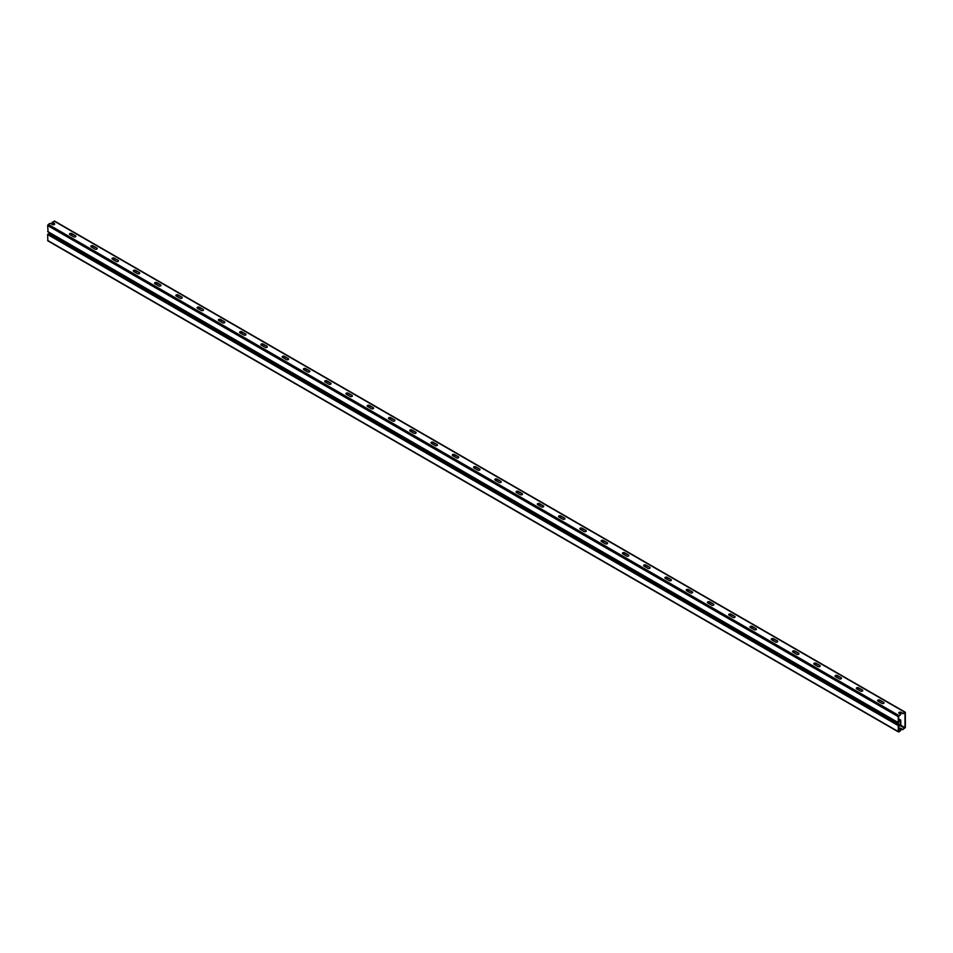 <?xml version="1.0" encoding="UTF-8"?>
<svg xmlns="http://www.w3.org/2000/svg" width="953" height="953" viewBox="0 0 953 953"><rect width="100%" height="100%" fill="white"/><g stroke="black" fill="none" stroke-linecap="round" stroke-linejoin="round"><path stroke-width="1.43" d="M901.061 728.735L901.061 728.33A1.298 0.75 180 0 0 899.215 729.39L900.883 730.355L898.905 731.916L898.262 731.547L898.262 725.614L900.502 725.007L900.466 720.504L898.262 722.577L898.262 716.644L900.883 714.393L899.215 713.428A1.298 0.75 180 0 1 901.061 712.367L902.729 713.332L905.35 712.558L905.35 727.449L902.729 729.7L901.061 728.735A1.298 0.75 0 0 0 898.882 729.069M54.607 224.217A1.298 0.75 0 0 0 54.273 223.895L52.117 222.645L54.273 223.478A1.298 0.75 180 0 1 52.439 224.551L50.271 223.3L48.293 224.443L47.65 225.551L48.043 231.71M54.738 221.453L52.117 222.24M75.537 235.76A1.298 0.75 180 0 1 73.703 236.821L69.867 234.617A1.298 0.75 180 0 1 71.713 233.556L75.537 235.76L71.713 233.962A1.298 0.75 0 0 0 69.545 234.283M96.813 248.042A1.298 0.75 180 0 1 94.966 249.102L91.143 246.887A1.298 0.75 180 0 1 92.977 245.826L96.813 248.042L92.977 246.231A1.298 0.75 0 0 0 90.809 246.565M118.077 260.312A1.298 0.75 180 0 1 116.23 261.384L112.406 259.168A1.298 0.75 180 0 1 114.241 258.108L118.077 260.312L114.241 258.513A1.298 0.75 0 0 0 112.073 258.847M139.341 272.594A1.298 0.75 180 0 1 137.494 273.654L133.67 271.45A1.298 0.75 180 0 1 135.517 270.378L139.341 272.594L135.517 270.795A1.298 0.75 0 0 0 133.337 271.117M160.604 284.876A1.298 0.75 180 0 1 158.758 285.936L154.934 283.72A1.298 0.75 180 0 1 156.78 282.66L160.604 284.876L156.78 283.065A1.298 0.75 0 0 0 154.6 283.398M181.868 297.145A1.298 0.75 180 0 1 180.022 298.206L176.198 296.002A1.298 0.75 180 0 1 178.044 294.942L181.868 297.145L178.044 295.347A1.298 0.75 0 0 0 175.864 295.68M203.132 309.427A1.298 0.75 180 0 1 201.297 310.487L197.462 308.284A1.298 0.75 180 0 1 199.308 307.211L203.132 309.427L199.308 307.628A1.298 0.75 0 0 0 197.128 307.95M224.396 321.697A1.298 0.75 180 0 1 222.561 322.769L218.725 320.553A1.298 0.75 180 0 1 220.572 319.493L224.396 321.697L220.572 319.898A1.298 0.75 0 0 0 218.392 320.232M245.66 333.979A1.298 0.75 180 0 1 243.825 335.039L239.989 332.835A1.298 0.75 180 0 1 241.836 331.775L245.66 333.979L241.836 332.18A1.298 0.75 0 0 0 239.668 332.502M266.935 346.261A1.298 0.75 180 0 1 265.089 347.321L261.265 345.117A1.298 0.75 180 0 1 263.099 344.045L266.935 346.261L263.099 344.462A1.298 0.75 0 0 0 260.931 344.783M288.199 358.531A1.298 0.75 180 0 1 286.353 359.603L282.529 357.387A1.298 0.75 180 0 1 284.363 356.327L288.199 358.531L284.363 356.732A1.298 0.75 0 0 0 282.195 357.065M309.463 370.812A1.298 0.75 180 0 1 307.616 371.873L303.793 369.669A1.298 0.75 180 0 1 305.639 368.597L309.463 370.812L305.639 369.014A1.298 0.75 0 0 0 303.459 369.335M330.727 383.094A1.298 0.75 180 0 1 328.88 384.154L325.056 381.939A1.298 0.75 180 0 1 326.903 380.878L330.727 383.094L326.903 381.283A1.298 0.75 0 0 0 324.723 381.617M351.991 395.364A1.298 0.75 180 0 1 350.144 396.436L346.32 394.22A1.298 0.75 180 0 1 348.167 393.16L351.991 395.364L348.167 393.565A1.298 0.75 0 0 0 345.987 393.899M373.254 407.646A1.298 0.75 180 0 1 371.42 408.706L367.584 406.502A1.298 0.75 180 0 1 369.43 405.43L373.254 407.646L369.43 405.847A1.298 0.75 0 0 0 367.25 406.169M394.518 419.916A1.298 0.75 180 0 1 392.684 420.988L388.848 418.772A1.298 0.75 180 0 1 390.694 417.712L394.518 419.916L390.694 418.117A1.298 0.75 0 0 0 388.514 418.45M415.782 432.197A1.298 0.75 180 0 1 413.947 433.258L410.112 431.054A1.298 0.75 180 0 1 411.958 429.994L415.782 432.197L411.958 430.399A1.298 0.75 0 0 0 409.79 430.72M437.058 444.479A1.298 0.75 180 0 1 435.211 445.539L431.387 443.336A1.298 0.75 180 0 1 433.222 442.263L437.058 444.479L433.222 442.68A1.298 0.75 0 0 0 431.054 443.002M458.322 456.749A1.298 0.75 180 0 1 456.475 457.821L452.651 455.605A1.298 0.75 180 0 1 454.486 454.545L458.322 456.749L454.486 454.95A1.298 0.75 0 0 0 452.318 455.284M479.585 469.031A1.298 0.75 180 0 1 477.739 470.091L473.915 467.887A1.298 0.75 180 0 1 475.761 466.827L479.585 469.031L475.761 467.232A1.298 0.75 0 0 0 473.581 467.554M500.849 481.313A1.298 0.75 180 0 1 499.003 482.373L495.179 480.157A1.298 0.75 180 0 1 497.025 479.097L500.849 481.313L497.025 479.502A1.298 0.75 0 0 0 494.845 479.835M522.113 493.583A1.298 0.75 180 0 1 520.267 494.655L516.443 492.439A1.298 0.75 180 0 1 518.289 491.379L522.113 493.583L518.289 491.784A1.298 0.75 0 0 0 516.109 492.117M543.377 505.864A1.298 0.75 180 0 1 541.542 506.925L537.706 504.721A1.298 0.75 180 0 1 539.553 503.649L543.377 505.864L539.553 504.066A1.298 0.75 0 0 0 537.373 504.387M564.641 518.146A1.298 0.75 180 0 1 562.806 519.206L558.97 516.991A1.298 0.75 180 0 1 560.817 515.93L564.641 518.146L560.817 516.335A1.298 0.75 0 0 0 558.637 516.669M585.904 530.416A1.298 0.75 180 0 1 584.07 531.488L580.234 529.272A1.298 0.75 180 0 1 582.08 528.212L585.904 530.416L582.08 528.617A1.298 0.75 0 0 0 579.912 528.951M607.18 542.698A1.298 0.75 180 0 1 605.334 543.758L601.51 541.554A1.298 0.75 180 0 1 603.344 540.482L607.18 542.698L603.344 540.899A1.298 0.75 0 0 0 601.176 541.221M628.444 554.968A1.298 0.75 180 0 1 626.597 556.04L622.774 553.824A1.298 0.75 180 0 1 624.608 552.764L628.444 554.968L624.608 553.169A1.298 0.75 0 0 0 622.44 553.502M649.708 567.249A1.298 0.75 180 0 1 647.861 568.31L644.037 566.106A1.298 0.75 180 0 1 645.884 565.046L649.708 567.249L645.884 565.451A1.298 0.75 0 0 0 643.704 565.772M670.972 579.531A1.298 0.75 180 0 1 669.125 580.591L665.301 578.388A1.298 0.75 180 0 1 667.148 577.315L670.972 579.531L667.148 577.732A1.298 0.75 0 0 0 664.968 578.054M692.235 591.801A1.298 0.75 180 0 1 690.389 592.873L686.565 590.657A1.298 0.75 180 0 1 688.411 589.597L692.235 591.801L688.411 590.002A1.298 0.75 0 0 0 686.231 590.336M713.499 604.083A1.298 0.75 180 0 1 711.653 605.143L707.829 602.939A1.298 0.75 180 0 1 709.675 601.867L713.499 604.083L709.675 602.284A1.298 0.75 0 0 0 707.495 602.606M734.763 616.365A1.298 0.75 180 0 1 732.928 617.425L729.093 615.209A1.298 0.75 180 0 1 730.939 614.149L734.763 616.365L730.939 614.554A1.298 0.75 0 0 0 728.759 614.888M756.027 628.635A1.298 0.75 180 0 1 754.192 629.707L750.356 627.491A1.298 0.75 180 0 1 752.203 626.431L756.027 628.635L752.203 626.836A1.298 0.75 0 0 0 750.035 627.169M777.303 640.916A1.298 0.75 180 0 1 775.456 641.977L771.632 639.773A1.298 0.75 180 0 1 773.467 638.701L777.303 640.916L773.467 639.118A1.298 0.75 0 0 0 771.299 639.439M798.566 653.198A1.298 0.75 180 0 1 796.72 654.258L792.896 652.043A1.298 0.75 180 0 1 794.731 650.982L798.566 653.198L794.731 651.387A1.298 0.75 0 0 0 792.562 651.721M819.83 665.468A1.298 0.75 180 0 1 817.984 666.528L814.16 664.324A1.298 0.75 180 0 1 816.006 663.264L819.83 665.468L816.006 663.669A1.298 0.75 0 0 0 813.826 663.991M841.094 677.75A1.298 0.75 180 0 1 839.248 678.81L835.424 676.606A1.298 0.75 180 0 1 837.27 675.534L841.094 677.75L837.27 675.951A1.298 0.75 0 0 0 835.09 676.273M862.358 690.02A1.298 0.75 180 0 1 860.511 691.092L856.687 688.876A1.298 0.75 180 0 1 858.534 687.816L862.358 690.02L858.534 688.221A1.298 0.75 0 0 0 856.354 688.554M883.622 702.301A1.298 0.75 180 0 1 881.775 703.362L877.951 701.158A1.298 0.75 180 0 1 879.798 700.098L883.622 702.301L879.798 700.503A1.298 0.75 0 0 0 877.618 700.824M901.061 728.33L902.729 729.7M900.883 730.355L898.619 731.332L898.619 725.412L899.334 726.257L900.859 724.804L900.716 720.063L899.334 720.694L898.619 722.362L898.619 716.442L900.883 714.393M902.729 713.332L901.061 712.784A1.298 0.75 0 0 0 898.882 713.106M902.729 713.737L904.993 712.761L904.993 727.651L902.729 729.295M898.739 724.888L48.329 233.807L47.65 234.521L47.841 240.859L898.453 731.952M49.89 232.961L49.342 234.39M48.293 224.443L898.905 715.536M54.095 221.084L904.707 712.189M898.619 719.098L900.359 720.099M898.619 720.265L899.334 720.694M900.752 725.209L904.993 727.651M900.382 725.65L904.707 728.152M898.262 725.614L47.65 234.521M49.747 234.164L900.359 725.257M49.89 233.914L900.502 725.007M47.65 231.472L898.262 722.577M47.65 225.551L898.262 716.644M47.65 240.442L898.262 731.547M898.619 718.86L900.716 720.063M48.329 233.807L898.941 724.899M47.769 231.734L898.381 722.827M54.547 221.048L905.159 712.141"/></g></svg>
